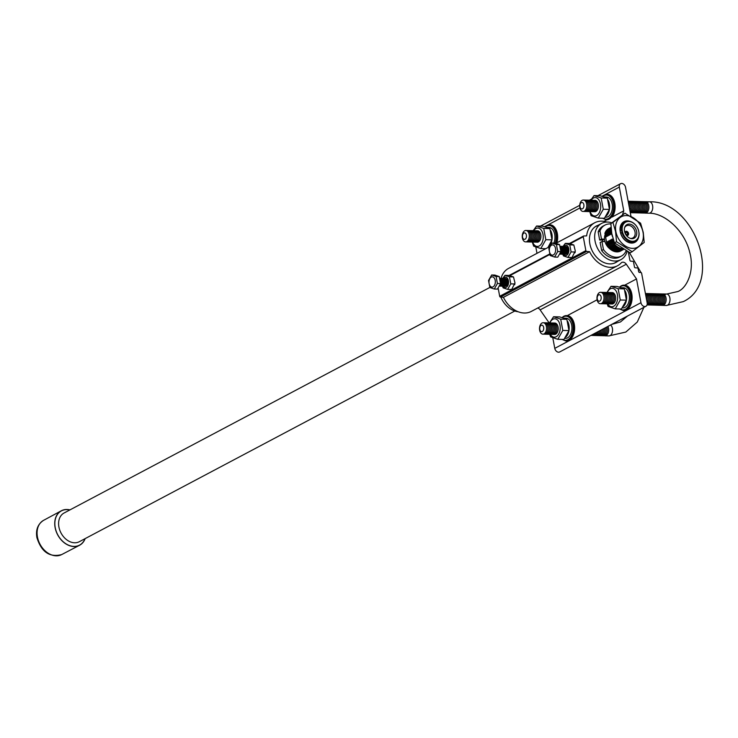 <?xml version="1.0" encoding="UTF-8"?>
<svg xmlns="http://www.w3.org/2000/svg" width="738" height="738" viewBox="0 0 738 738"><rect width="100%" height="100%" fill="white"/><g stroke="black" fill="none" stroke-linecap="round" stroke-linejoin="round"><path stroke-width="1.11" d="M632.162 251.723L630.095 252.82L614.459 242.811L611.793 233.632L610.852 223.54L624.948 213.171L612.918 222.442L615.584 231.621L616.525 241.713L632.162 251.723L644.191 242.451L643.25 232.359L640.584 223.18L624.948 213.171M615.879 231.612A17.26 12.832 -117.9 0 1 626.387 215.579A17.26 12.832 -117.9 0 1 643.038 232.332A17.26 12.832 -117.9 0 1 632.521 248.365A17.26 12.832 -117.9 0 1 615.879 231.612M638.582 237.295A11.697 8.699 -117.9 0 1 629.293 242.71A11.697 8.699 -117.9 0 1 620.252 231.723A11.697 8.699 -117.9 0 1 630.178 221.428M636.894 240.081A11.347 8.432 -117.9 0 1 627.623 241.815A11.347 8.432 -117.9 0 1 620.409 231.797A11.347 8.432 -117.9 0 1 626.931 221.262M611.516 232.101A16.623 12.352 62.1 0 0 611.784 234.057A16.623 12.352 62.1 0 0 612.319 236.243M614.459 242.811L616.525 241.713M610.852 223.54L612.918 222.442M69.769 509.986A19.372 14.391 62.1 0 0 55.221 527.605A19.372 14.391 62.1 0 0 69.252 545.465A19.372 14.391 62.1 0 0 84.99 538.712M514.792 311.021L79.307 541.71A16.245 12.076 -117.9 0 1 58.92 527.015A16.245 12.076 -117.9 0 1 64.095 512.993L489.829 287.469M69.925 509.903A19.502 14.492 62.1 0 0 61.263 510.816A19.502 14.492 62.1 0 0 55.119 527.605A19.502 14.492 62.1 0 0 79.52 545.281A19.502 14.492 62.1 0 0 85.147 538.62M629.21 224.075A7.694 5.72 -117.9 0 1 636.626 231.538A7.694 5.72 -117.9 0 1 631.94 238.678A7.694 5.72 -117.9 0 1 630.759 238.522A7.694 5.72 -117.9 0 1 624.772 227.212A7.694 5.72 -117.9 0 1 629.21 224.075M624.616 227.71A6.882 5.12 -117.9 0 1 626.267 225.874A6.882 5.12 -117.9 0 1 628.398 225.348A6.882 5.12 -117.9 0 1 634.717 230.828A6.882 5.12 -117.9 0 1 632.715 238.033A6.882 5.12 -117.9 0 1 630.842 238.42A6.882 5.12 -117.9 0 1 630.261 238.374M627.06 235.819A6.559 4.871 -117.9 0 1 627.152 236.326M624.994 232.894A2.223 1.651 -117.9 0 1 625.815 231.381A2.223 1.651 -117.9 0 1 626.396 231.271A2.223 1.651 -117.9 0 1 628.416 232.968A2.223 1.651 -117.9 0 1 627.89 235.321A2.223 1.651 -117.9 0 1 627.189 235.496A2.223 1.651 -117.9 0 1 626.184 235.145M626.488 231.769A1.697 1.264 -117.9 0 1 627.097 234.998A1.697 1.264 -117.9 0 1 626.488 231.769M626.285 232.378A1.218 0.904 -117.9 0 1 626.719 234.684A1.218 0.904 -117.9 0 1 626.285 232.378M609.606 248.632A10.775 8.007 -117.9 0 1 604.948 235.062M625.169 221.87L623.924 222.525A10.932 8.127 -117.9 0 0 620.261 230.616L621.507 229.961A10.932 8.127 -117.9 0 1 625.169 221.87A10.932 8.127 -117.9 0 1 628.342 221.151A10.932 8.127 -117.9 0 1 638.564 230.413L639.062 233.107A10.932 8.127 -117.9 0 1 635.409 241.188A10.932 8.127 -117.9 0 1 632.226 241.907A10.932 8.127 -117.9 0 1 622.014 232.654L620.778 233.3M635.409 241.188L634.163 241.852A10.932 8.127 -117.9 0 1 630.981 242.571A10.932 8.127 -117.9 0 1 624.413 239.453M632.429 241.298A10.443 7.767 -117.9 0 1 622.355 231.16A10.443 7.767 -117.9 0 1 628.721 221.465A10.443 7.767 -117.9 0 1 638.794 231.594A10.443 7.767 -117.9 0 1 632.429 241.298M621.507 229.961L622.014 232.654M622.863 249.186A12.703 9.437 -117.9 0 1 621.931 249.213A12.703 9.437 -117.9 0 1 612.328 243.208L611.092 239.601L611.313 243.743L610.077 240.136L610.298 244.287L609.062 240.68L609.284 244.822L608.057 241.215L608.269 245.357L607.042 241.75L607.254 245.892L604.902 233.328A12.703 9.437 -117.9 0 1 609.182 228.365M623.296 249.444A12.703 9.437 -117.9 0 1 620.916 249.748A12.703 9.437 -117.9 0 1 611.313 243.743M623.435 249.536A12.703 9.437 -117.9 0 1 619.911 250.283A12.703 9.437 -117.9 0 1 610.298 244.287M623.075 249.693A12.703 9.437 -117.9 0 1 618.896 250.819A12.703 9.437 -117.9 0 1 609.284 244.822M622.06 250.237A12.703 9.437 -117.9 0 1 617.881 251.363A12.703 9.437 -117.9 0 1 608.269 245.357M621.055 250.772A12.703 9.437 -117.9 0 1 616.867 251.898A12.703 9.437 -117.9 0 1 607.254 245.892M611.691 222.784A20.526 15.258 62.1 0 0 601.599 223.411A20.526 15.258 62.1 0 0 595.068 241.123A20.526 15.258 62.1 0 0 620.824 259.693A20.526 15.258 62.1 0 0 627.06 251.557M610.815 223.974A17.546 13.035 62.1 0 0 604.966 225.09A17.546 13.035 62.1 0 0 599.985 230.994L601.498 239.066L604.431 239.14L604.883 241.584L601.959 241.511L603.463 249.573A17.546 13.035 62.1 0 0 621.396 256.095A17.546 13.035 62.1 0 0 626.027 251.021M604.431 239.14L602.605 240.108L602.872 241.529M604.966 225.09L603.149 226.049A17.546 13.035 62.1 0 0 598.167 231.963L599.671 240.034L602.605 240.108M601.959 241.511L600.132 242.47L601.645 250.542A17.546 13.035 62.1 0 0 619.569 257.064L621.396 256.095M500.844 297.11A20.526 15.258 62.1 0 0 518.122 311.731M603.463 249.573L601.645 250.542M599.985 230.994L598.167 231.963M601.498 239.066L599.671 240.034M604.902 233.328L606.138 236.935L605.916 232.784A12.703 9.437 -117.9 0 1 610.197 227.83M605.916 232.784L607.153 236.391L606.931 232.249A12.703 9.437 -117.9 0 1 610.88 227.442M606.931 232.249L608.167 235.856L607.946 231.714A12.703 9.437 -117.9 0 1 610.889 227.507M607.946 231.714L609.182 235.321L608.961 231.178A12.703 9.437 -117.9 0 1 610.916 227.821M608.961 231.178L610.197 234.785L609.975 230.634A12.703 9.437 -117.9 0 1 610.99 228.485M609.975 230.634L611.202 234.241L610.99 230.099A12.703 9.437 -117.9 0 1 611.138 229.675M621.894 248.577A12.703 9.437 -117.9 0 1 613.343 242.673L612.106 239.066L612.328 243.208M610.99 230.099L611.332 230.994M613.232 239.85L613.343 242.673M498.196 288.327L499.691 296.27A0.821 0.609 62.1 0 0 500.447 297.073L503.417 297.34L589.597 251.686A24.336 18.081 62.1 0 0 617.494 265.763A24.336 18.081 62.1 0 0 621.11 262.986A4.363 3.247 -117.9 0 1 621.756 262.479A4.363 3.247 -117.9 0 1 623.029 262.193A4.363 3.247 -117.9 0 1 626.313 264.232L636.507 278.936L640.953 302.709A3.948 2.934 62.1 0 0 645.907 306.279A3.948 2.934 62.1 0 0 647.161 302.875L641.636 273.318A0.821 0.609 62.1 0 0 640.861 272.516L639.412 272.414A0.821 0.609 -117.9 0 1 638.647 271.621L638.102 268.743A0.821 0.609 62.1 0 0 637.337 267.94L635.234 267.802A0.821 0.609 -117.9 0 1 634.459 266.999L633.545 262.091A0.821 0.609 62.1 0 0 632.77 261.289L630.667 261.151A0.821 0.609 -117.9 0 1 629.901 260.348L628.37 252.165M630.916 216.04L625.529 187.258A3.948 2.934 62.1 0 0 621.719 183.43A3.948 2.934 62.1 0 0 620.575 183.688A3.948 2.934 62.1 0 0 619.311 187.092L623.767 210.865L622.558 214.49M606.848 222.064A24.336 18.081 62.1 0 0 601.784 221.16A24.336 18.081 62.1 0 0 594.717 222.756A24.336 18.081 62.1 0 0 586.636 235.874L583.74 235.985A0.821 0.609 62.1 0 0 583.269 236.75L585.861 250.625A0.821 0.609 62.1 0 0 586.627 251.418L589.597 251.686M598.094 225.274A20.673 15.36 62.1 0 0 596.424 225.994A20.673 15.36 62.1 0 0 590.889 247.71A20.673 15.36 62.1 0 0 609.782 263.89A20.673 15.36 62.1 0 0 615.778 262.525A20.673 15.36 62.1 0 0 617.309 261.556M503.417 297.34A24.336 18.081 62.1 0 0 531.314 311.418L617.494 265.763M549.34 246.796L508.537 268.411A24.336 18.081 62.1 0 0 501.074 278.327M603.942 221.363L606.802 219.841A12.712 7.841 91.5 0 1 606.636 219.832M607.309 194.435A12.712 7.841 91.5 0 1 607.623 194.435A12.712 7.841 91.5 0 1 614.782 203.051A12.712 7.841 91.5 0 1 611.996 217.092L623.767 210.865M535.816 247.073L536.987 253.337M533.657 229.97A3.948 2.934 62.1 0 0 533.325 230.551M552.799 337.801L554.773 348.364A3.948 2.934 62.1 0 0 559.727 351.934L645.907 306.279M566.157 341.002A12.712 7.841 91.5 0 0 566.47 341.021A12.712 7.841 91.5 0 0 569.063 340.384A12.712 7.841 91.5 0 0 574.598 326.51A12.712 7.841 91.5 0 0 567.282 315.615L597.116 299.803M623.619 310.56A12.712 7.841 91.5 0 0 623.924 310.578A12.712 7.841 91.5 0 0 626.525 309.942A12.712 7.841 91.5 0 0 632.06 296.067A12.712 7.841 91.5 0 0 624.735 285.172L636.507 278.936M537.744 308.004A4.363 3.247 -117.9 0 1 540.133 309.886L549.173 322.94M610.049 335.633A5.72 3.524 -88.5 0 0 612.549 330.504A5.72 3.524 -88.5 0 0 610.575 324.997A5.72 3.524 91.5 0 1 612.549 330.504A5.72 3.524 91.5 0 1 610.049 335.633A5.72 3.524 91.5 0 1 608.878 335.919A5.72 3.524 -88.5 0 0 610.049 335.633M563.961 318.133L565.972 318.189A10.101 6.236 91.5 0 1 571.895 326.768A10.101 6.236 91.5 0 1 567.494 337.875A10.101 6.236 91.5 0 1 565.437 338.382L564.838 338.364M549.884 322.912A9.207 5.683 91.5 0 1 552.9 319.24A9.207 5.683 91.5 0 1 559.985 325.098A9.207 5.683 91.5 0 1 556.175 336.731A9.207 5.683 91.5 0 1 550.317 334.332M549.709 334.314L550.649 336.879L557.78 339.296L562.808 330.43L560.695 319.157L553.565 316.74L549.496 322.903M554.183 323.115A5.72 3.524 91.5 0 1 558.131 327.377A5.72 3.524 91.5 0 1 555.696 334.185A5.72 3.524 91.5 0 1 553.887 334.351M552.891 323.078A5.72 3.524 91.5 0 1 556.839 327.34A5.72 3.524 91.5 0 1 554.404 334.148A5.72 3.524 91.5 0 1 552.587 334.323M551.6 323.05A5.72 3.524 91.5 0 1 555.539 327.303A5.72 3.524 91.5 0 1 553.113 334.111A5.72 3.524 91.5 0 1 551.295 334.286M550.299 323.013A5.72 3.524 91.5 0 1 554.247 327.266A5.72 3.524 91.5 0 1 551.812 334.074A5.72 3.524 91.5 0 1 550.004 334.249M549.007 322.976A5.72 3.524 91.5 0 1 552.956 327.238A5.72 3.524 91.5 0 1 550.52 334.046A5.72 3.524 91.5 0 1 548.712 334.213M547.716 322.94A5.72 3.524 91.5 0 1 551.655 327.202A5.72 3.524 91.5 0 1 549.229 334.01A5.72 3.524 91.5 0 1 547.411 334.185M546.415 322.912A5.72 3.524 91.5 0 1 550.364 327.165A5.72 3.524 91.5 0 1 547.928 333.973A5.72 3.524 91.5 0 1 546.12 334.148M545.124 322.875A5.72 3.524 91.5 0 1 549.072 327.128A5.72 3.524 91.5 0 1 546.637 333.936A5.72 3.524 91.5 0 1 544.828 334.111M543.832 322.838A5.72 3.524 91.5 0 1 547.771 327.1A5.72 3.524 91.5 0 1 545.345 333.908A5.72 3.524 91.5 0 1 543.528 334.074M544.044 333.871A5.72 3.524 91.5 0 1 539.653 330.227A5.72 3.524 91.5 0 1 542.015 323.013A5.72 3.524 91.5 0 1 546.415 326.648A5.72 3.524 91.5 0 1 544.044 333.871M542.319 331.491A3.247 2.002 91.5 0 1 539.819 329.425A3.247 2.002 91.5 0 1 541.157 325.32A3.247 2.002 91.5 0 1 543.657 327.386A3.247 2.002 91.5 0 1 542.319 331.491M606.885 326.952A5.72 3.524 91.5 0 1 604.892 335.495A5.72 3.524 91.5 0 1 603.075 335.661M605.797 327.534A5.72 3.524 91.5 0 1 603.592 335.458A5.72 3.524 91.5 0 1 601.784 335.633M604.653 328.133A5.72 3.524 91.5 0 1 602.3 335.421A5.72 3.524 91.5 0 1 600.483 335.596M603.463 328.77A5.72 3.524 91.5 0 1 601.009 335.384A5.72 3.524 91.5 0 1 599.191 335.559M602.217 329.425A5.72 3.524 91.5 0 1 599.708 335.356A5.72 3.524 91.5 0 1 597.9 335.522M600.926 330.107A5.72 3.524 91.5 0 1 598.417 335.32A5.72 3.524 91.5 0 1 596.599 335.495M599.57 330.827A5.72 3.524 91.5 0 1 597.125 335.283A5.72 3.524 91.5 0 1 595.308 335.458M598.14 331.583A5.72 3.524 91.5 0 1 595.824 335.246A5.72 3.524 91.5 0 1 594.016 335.421M596.618 332.395A5.72 3.524 91.5 0 1 594.533 335.218A5.72 3.524 91.5 0 1 592.715 335.384M594.939 333.281A5.72 3.524 91.5 0 1 593.241 335.181A5.72 3.524 91.5 0 1 591.424 335.356M592.918 334.351A5.72 3.524 91.5 0 1 591.941 335.144A5.72 3.524 91.5 0 1 590.87 335.43M607.918 326.399A5.72 3.524 91.5 0 1 606.184 335.522A5.72 3.524 91.5 0 1 605.012 335.818A5.72 3.524 91.5 0 1 604.367 335.698M557.78 339.296L563.933 339.452L568.961 330.596L566.849 319.323L559.708 316.906L553.565 316.74M568.961 330.596L562.808 330.43M566.849 319.323L560.695 319.157M567.559 321.214A10.101 6.236 91.5 0 1 565.852 337.017M533.694 230.671A9.207 5.683 91.5 0 1 535.926 228.512A9.207 5.683 91.5 0 1 543.002 234.37A9.207 5.683 91.5 0 1 539.192 245.994A9.207 5.683 91.5 0 1 532.615 242.018M532.283 242.064L533.666 246.141L540.806 248.558L545.825 239.702L543.721 228.42L536.581 226.003L533.233 230.699M536.923 230.846A5.72 3.524 91.5 0 1 540.862 235.108A5.72 3.524 91.5 0 1 538.436 241.916A5.72 3.524 91.5 0 1 536.618 242.092M535.622 230.819A5.72 3.524 91.5 0 1 539.57 235.071A5.72 3.524 91.5 0 1 537.135 241.879A5.72 3.524 91.5 0 1 535.327 242.055M534.33 230.782A5.72 3.524 91.5 0 1 538.279 235.044A5.72 3.524 91.5 0 1 535.843 241.843A5.72 3.524 91.5 0 1 534.026 242.018M533.039 230.745A5.72 3.524 91.5 0 1 536.978 235.007A5.72 3.524 91.5 0 1 534.552 241.815A5.72 3.524 91.5 0 1 532.735 241.981M531.738 230.708A5.72 3.524 91.5 0 1 535.687 234.97A5.72 3.524 91.5 0 1 533.251 241.778A5.72 3.524 91.5 0 1 531.443 241.953M530.447 230.68A5.72 3.524 91.5 0 1 534.395 234.933A5.72 3.524 91.5 0 1 531.96 241.741A5.72 3.524 91.5 0 1 530.142 241.916M529.155 230.643A5.72 3.524 91.5 0 1 533.094 234.905A5.72 3.524 91.5 0 1 530.668 241.713A5.72 3.524 91.5 0 1 528.851 241.879M527.855 230.607A5.72 3.524 91.5 0 1 531.803 234.868A5.72 3.524 91.5 0 1 529.367 241.677A5.72 3.524 91.5 0 1 527.559 241.843M526.563 230.579A5.72 3.524 91.5 0 1 530.511 234.832A5.72 3.524 91.5 0 1 528.076 241.64A5.72 3.524 91.5 0 1 526.259 241.815M526.784 241.603A5.72 3.524 91.5 0 1 522.384 237.968A5.72 3.524 91.5 0 1 524.746 230.745A5.72 3.524 91.5 0 1 529.146 234.389A5.72 3.524 91.5 0 1 526.784 241.603M525.05 239.232A3.247 2.002 91.5 0 1 522.55 237.156A3.247 2.002 91.5 0 1 523.897 233.06A3.247 2.002 91.5 0 1 526.397 235.127A3.247 2.002 91.5 0 1 525.05 239.232M546.987 227.396L548.989 227.452A10.101 6.236 91.5 0 1 554.312 232.821A10.101 6.236 91.5 0 1 553.851 243.079M549.856 224.878A12.712 7.841 91.5 0 1 550.161 224.869A12.712 7.841 91.5 0 1 556.895 242.793M547.928 247.544L551.978 239.859L549.865 228.586L542.734 226.169L536.581 226.003M545.76 248.688L540.806 248.558M551.978 239.859L545.825 239.702M549.865 228.586L543.721 228.42M550.585 230.477A10.101 6.236 91.5 0 1 548.869 246.289M662.124 294.019A5.72 3.524 91.5 0 1 662.779 293.945L666.645 294.047A5.72 3.524 91.5 0 1 669.993 298.899A5.72 3.524 91.5 0 1 667.512 305.191A5.72 3.524 91.5 0 1 666.34 305.477A5.72 3.524 -88.5 0 0 667.512 305.191A5.72 3.524 -88.5 0 0 669.993 298.899A5.72 3.524 -88.5 0 0 666.645 294.047A5.72 3.524 -88.5 0 0 665.473 294.333M648.213 202.064A5.72 3.524 91.5 0 1 649.375 201.778A5.72 3.524 91.5 0 1 652.724 206.64A5.72 3.524 91.5 0 1 650.243 212.931A5.72 3.524 91.5 0 1 649.071 213.217A5.72 3.524 91.5 0 0 650.243 212.931A5.72 3.524 91.5 0 0 652.724 206.64A5.72 3.524 91.5 0 0 649.375 201.778C694.578 200.367 723.812 282.746 683.277 301.621L666.34 305.477L662.475 305.375A5.72 3.524 91.5 0 1 661.829 305.264M621.424 287.7L623.435 287.746A10.101 6.236 91.5 0 1 629.348 296.325A10.101 6.236 91.5 0 1 624.957 307.432A10.101 6.236 91.5 0 1 622.89 307.94L622.291 307.921M607.337 292.479A9.207 5.683 91.5 0 1 610.363 288.807A9.207 5.683 91.5 0 1 617.438 294.665A9.207 5.683 91.5 0 1 613.638 306.288A9.207 5.683 91.5 0 1 607.771 303.89M607.162 303.871L608.103 306.436L615.243 308.853L620.261 299.997L618.158 288.715L611.018 286.307L606.95 292.46M611.645 292.682A5.72 3.524 91.5 0 1 615.584 296.934A5.72 3.524 91.5 0 1 613.158 303.742A5.72 3.524 91.5 0 1 611.341 303.918M610.344 292.645A5.72 3.524 91.5 0 1 614.293 296.897A5.72 3.524 91.5 0 1 611.867 303.705A5.72 3.524 91.5 0 1 610.049 303.881M609.053 292.608A5.72 3.524 91.5 0 1 613.001 296.87A5.72 3.524 91.5 0 1 610.566 303.678A5.72 3.524 91.5 0 1 608.758 303.844M607.761 292.571A5.72 3.524 91.5 0 1 611.701 296.833A5.72 3.524 91.5 0 1 609.274 303.641A5.72 3.524 91.5 0 1 607.457 303.816M606.461 292.543A5.72 3.524 91.5 0 1 610.409 296.796A5.72 3.524 91.5 0 1 607.983 303.604A5.72 3.524 91.5 0 1 606.166 303.779M605.169 292.506A5.72 3.524 91.5 0 1 609.118 296.759A5.72 3.524 91.5 0 1 606.682 303.567A5.72 3.524 91.5 0 1 604.874 303.742M603.878 292.469A5.72 3.524 91.5 0 1 607.826 296.731A5.72 3.524 91.5 0 1 605.391 303.539A5.72 3.524 91.5 0 1 603.573 303.705M602.586 292.433A5.72 3.524 91.5 0 1 606.525 296.694A5.72 3.524 91.5 0 1 604.099 303.502A5.72 3.524 91.5 0 1 602.282 303.678M601.285 292.405A5.72 3.524 91.5 0 1 605.234 296.658A5.72 3.524 91.5 0 1 602.798 303.466A5.72 3.524 91.5 0 1 600.99 303.641M601.507 303.429A5.72 3.524 91.5 0 1 597.107 299.794A5.72 3.524 91.5 0 1 599.477 292.571A5.72 3.524 91.5 0 1 603.869 296.215A5.72 3.524 91.5 0 1 601.507 303.429M599.773 301.058A3.247 2.002 91.5 0 1 597.273 298.982A3.247 2.002 91.5 0 1 598.619 294.886A3.247 2.002 91.5 0 1 601.119 296.953A3.247 2.002 91.5 0 1 599.773 301.058M660.833 293.992A5.72 3.524 91.5 0 1 664.781 298.244A5.72 3.524 91.5 0 1 662.346 305.052A5.72 3.524 91.5 0 1 660.538 305.228M659.541 293.955A5.72 3.524 91.5 0 1 663.48 298.217A5.72 3.524 91.5 0 1 661.054 305.015A5.72 3.524 91.5 0 1 659.237 305.191M658.241 293.918A5.72 3.524 91.5 0 1 662.189 298.18A5.72 3.524 91.5 0 1 659.754 304.988A5.72 3.524 91.5 0 1 657.945 305.154M656.949 293.881A5.72 3.524 91.5 0 1 660.897 298.143A5.72 3.524 91.5 0 1 658.462 304.951A5.72 3.524 91.5 0 1 656.654 305.126M655.658 293.853A5.72 3.524 91.5 0 1 659.597 298.106A5.72 3.524 91.5 0 1 657.171 304.914A5.72 3.524 91.5 0 1 655.353 305.089M654.357 293.816A5.72 3.524 91.5 0 1 658.305 298.078A5.72 3.524 91.5 0 1 655.87 304.877A5.72 3.524 91.5 0 1 654.062 305.052M653.065 293.779A5.72 3.524 91.5 0 1 657.014 298.041A5.72 3.524 91.5 0 1 654.578 304.849A5.72 3.524 91.5 0 1 652.77 305.015M651.774 293.742A5.72 3.524 91.5 0 1 655.713 298.004A5.72 3.524 91.5 0 1 653.287 304.812A5.72 3.524 91.5 0 1 651.47 304.988M650.473 293.715A5.72 3.524 91.5 0 1 654.421 297.967A5.72 3.524 91.5 0 1 651.986 304.776A5.72 3.524 91.5 0 1 650.178 304.951M649.182 293.678A5.72 3.524 91.5 0 1 653.13 297.94A5.72 3.524 91.5 0 1 650.695 304.748A5.72 3.524 91.5 0 1 648.886 304.914M647.89 293.641A5.72 3.524 91.5 0 1 651.829 297.903A5.72 3.524 91.5 0 1 649.403 304.711A5.72 3.524 91.5 0 1 647.586 304.877M646.589 293.613A5.72 3.524 91.5 0 1 650.538 297.866A5.72 3.524 91.5 0 1 648.112 304.674A5.72 3.524 91.5 0 1 647.023 304.96M662.779 293.945A5.72 3.524 91.5 0 1 666.128 298.798A5.72 3.524 91.5 0 1 663.637 305.089A5.72 3.524 91.5 0 1 662.475 305.375M645.685 294.96A5.72 3.524 91.5 0 1 646.663 300.181M645.436 293.623A5.72 3.524 91.5 0 1 647.152 302.829M645.418 293.549A5.72 3.524 91.5 0 1 649.209 297.626A5.72 3.524 91.5 0 1 647.18 304.407M615.243 308.853L621.387 309.019L626.414 300.154L624.302 288.881L617.171 286.464L611.018 286.307M626.414 300.154L620.261 299.997M624.302 288.881L618.158 288.715M625.021 290.772A10.101 6.236 91.5 0 1 623.306 306.584M604.44 196.963L606.452 197.018A10.101 6.236 91.5 0 1 612.365 205.588A10.101 6.236 91.5 0 1 607.974 216.704A10.101 6.236 91.5 0 1 605.916 217.212L605.317 217.193M591.156 200.229A9.207 5.683 91.5 0 1 593.38 198.07A9.207 5.683 91.5 0 1 600.464 203.928A9.207 5.683 91.5 0 1 596.655 215.561A9.207 5.683 91.5 0 1 590.077 211.575M589.745 211.621L591.12 215.708L598.26 218.116L603.287 209.26L601.175 197.987L594.044 195.57L590.695 200.266M594.376 200.413A5.72 3.524 91.5 0 1 598.324 204.675A5.72 3.524 91.5 0 1 595.889 211.474A5.72 3.524 91.5 0 1 594.081 211.649M593.084 200.376A5.72 3.524 91.5 0 1 597.024 204.638A5.72 3.524 91.5 0 1 594.597 211.446A5.72 3.524 91.5 0 1 592.78 211.612M591.784 200.339A5.72 3.524 91.5 0 1 595.732 204.601A5.72 3.524 91.5 0 1 593.297 211.409A5.72 3.524 91.5 0 1 591.489 211.585M590.492 200.312A5.72 3.524 91.5 0 1 594.441 204.564A5.72 3.524 91.5 0 1 592.005 211.372A5.72 3.524 91.5 0 1 590.197 211.548M589.201 200.275A5.72 3.524 91.5 0 1 593.14 204.537A5.72 3.524 91.5 0 1 590.714 211.336A5.72 3.524 91.5 0 1 588.896 211.511M587.9 200.238A5.72 3.524 91.5 0 1 591.848 204.5A5.72 3.524 91.5 0 1 589.413 211.308A5.72 3.524 91.5 0 1 587.605 211.474M586.609 200.201A5.72 3.524 91.5 0 1 590.557 204.463A5.72 3.524 91.5 0 1 588.121 211.271A5.72 3.524 91.5 0 1 586.313 211.446M585.317 200.173A5.72 3.524 91.5 0 1 589.256 204.426A5.72 3.524 91.5 0 1 586.83 211.234A5.72 3.524 91.5 0 1 585.013 211.409M584.016 200.136A5.72 3.524 91.5 0 1 587.965 204.398A5.72 3.524 91.5 0 1 585.538 211.206A5.72 3.524 91.5 0 1 583.721 211.372M584.238 211.169A5.72 3.524 91.5 0 1 579.847 207.526A5.72 3.524 91.5 0 1 582.208 200.312A5.72 3.524 91.5 0 1 586.609 203.946A5.72 3.524 91.5 0 1 584.238 211.169M582.503 208.789A3.247 2.002 91.5 0 1 580.003 206.723A3.247 2.002 91.5 0 1 581.35 202.618A3.247 2.002 91.5 0 1 583.85 204.684A3.247 2.002 91.5 0 1 582.503 208.789M643.564 201.723A5.72 3.524 91.5 0 1 647.512 205.985A5.72 3.524 91.5 0 1 645.077 212.793A5.72 3.524 91.5 0 1 643.268 212.959M642.272 201.686A5.72 3.524 91.5 0 1 646.22 205.948A5.72 3.524 91.5 0 1 643.785 212.756A5.72 3.524 91.5 0 1 641.968 212.931M640.981 201.659A5.72 3.524 91.5 0 1 644.92 205.911A5.72 3.524 91.5 0 1 642.494 212.719A5.72 3.524 91.5 0 1 640.676 212.895M639.68 201.622A5.72 3.524 91.5 0 1 643.628 205.884A5.72 3.524 91.5 0 1 641.193 212.682A5.72 3.524 91.5 0 1 639.385 212.858M638.388 201.585A5.72 3.524 91.5 0 1 642.337 205.847A5.72 3.524 91.5 0 1 639.901 212.655A5.72 3.524 91.5 0 1 638.084 212.821M637.097 201.548A5.72 3.524 91.5 0 1 641.036 205.81A5.72 3.524 91.5 0 1 638.61 212.618A5.72 3.524 91.5 0 1 636.793 212.793M635.796 201.52A5.72 3.524 91.5 0 1 639.745 205.773A5.72 3.524 91.5 0 1 637.309 212.581A5.72 3.524 91.5 0 1 635.501 212.756M634.505 201.483A5.72 3.524 91.5 0 1 638.453 205.745A5.72 3.524 91.5 0 1 636.018 212.544A5.72 3.524 91.5 0 1 634.21 212.719M633.213 201.446A5.72 3.524 91.5 0 1 637.152 205.708A5.72 3.524 91.5 0 1 634.726 212.516A5.72 3.524 91.5 0 1 632.909 212.682M631.913 201.409A5.72 3.524 91.5 0 1 635.861 205.671A5.72 3.524 91.5 0 1 633.425 212.479A5.72 3.524 91.5 0 1 631.617 212.655M630.621 201.382A5.72 3.524 91.5 0 1 634.569 205.634A5.72 3.524 91.5 0 1 632.134 212.443A5.72 3.524 91.5 0 1 630.326 212.618M629.33 201.345A5.72 3.524 91.5 0 1 633.269 205.607A5.72 3.524 91.5 0 1 630.842 212.406A5.72 3.524 91.5 0 1 630.28 212.627M644.864 201.76A5.72 3.524 91.5 0 1 645.51 201.677A5.72 3.524 91.5 0 1 648.859 206.539A5.72 3.524 91.5 0 1 646.377 212.821A5.72 3.524 91.5 0 1 645.206 213.107A5.72 3.524 91.5 0 1 644.56 212.996M628.416 202.701A5.72 3.524 91.5 0 1 629.394 207.913M628.167 201.363A5.72 3.524 91.5 0 1 629.892 210.561M628.149 201.28A5.72 3.524 91.5 0 1 631.913 205.155A5.72 3.524 91.5 0 1 630.151 211.954M598.26 218.116L604.413 218.282L609.431 209.426L607.328 198.153L600.188 195.736L594.044 195.57M609.431 209.426L603.287 209.26M607.328 198.153L601.175 197.987M608.038 200.044A10.101 6.236 91.5 0 1 606.332 215.847M493.067 286.851A5.138 3.164 91.5 0 1 489.119 283.586A5.138 3.164 91.5 0 1 491.25 277.101A5.138 3.164 91.5 0 1 495.198 280.375A5.138 3.164 91.5 0 1 493.067 286.851M488.538 280.495L491.665 274.988L496.102 276.492L497.412 283.503L494.294 289.019L489.847 287.516L488.538 280.495M500.032 278.318A3.93 2.426 -88.5 0 1 502.716 281.27A3.93 2.426 -88.5 0 1 501.047 285.929A3.93 2.426 -88.5 0 1 499.755 286.03A3.93 2.426 -88.5 0 0 500.069 285.901A3.93 2.426 -88.5 0 0 501.803 282.045A3.93 2.426 -88.5 0 0 500.05 278.374M500.733 286.058A3.93 2.426 -88.5 0 0 502.015 285.957A3.93 2.426 -88.5 0 0 503.685 281.243A3.93 2.426 -88.5 0 0 500.936 278.364M501.702 286.086A3.93 2.426 -88.5 0 0 502.984 285.984A3.93 2.426 -88.5 0 0 504.654 281.27A3.93 2.426 -88.5 0 0 501.905 278.392M502.67 286.113A3.93 2.426 -88.5 0 0 503.953 286.003A3.93 2.426 -88.5 0 0 505.622 281.298A3.93 2.426 -88.5 0 0 502.873 278.411M503.639 286.132A3.93 2.426 -88.5 0 0 504.93 286.03A3.93 2.426 -88.5 0 0 506.591 281.326A3.93 2.426 -88.5 0 0 503.851 278.438M504.617 286.159A3.93 2.426 -88.5 0 0 505.899 286.058A3.93 2.426 -88.5 0 0 507.569 281.344A3.93 2.426 -88.5 0 0 504.82 278.466M502.55 278.549L505.004 275.329L509.451 276.833L510.77 283.862L507.633 289.388L503.187 287.885L502.375 286.169M503.15 286.206A5.203 3.21 -88.5 0 0 506.286 287.276A5.203 3.21 -88.5 0 0 508.436 280.698A5.203 3.21 -88.5 0 0 504.441 277.387A5.203 3.21 -88.5 0 0 503.362 278.346M500.548 283.89A3.93 2.426 -88.5 0 0 500.447 279.933M494.294 289.019L497.44 289.102L500.567 283.586L499.257 276.575L494.82 275.071L491.665 274.988M500.567 283.586L500.687 282.866L500.512 284.093L500.567 283.586L497.412 283.503M496.102 276.492L499.257 276.575M507.633 289.388L511.674 289.499L514.976 282.903L513.491 276.944L509.045 275.431L505.004 275.329M509.451 276.833L513.491 276.944M510.77 283.862L514.81 283.973L514.727 284.693L514.976 282.903M553.399 254.896A5.138 3.164 91.5 0 1 549.441 251.63A5.138 3.164 91.5 0 1 551.572 245.145A5.138 3.164 91.5 0 1 555.52 248.42A5.138 3.164 91.5 0 1 553.399 254.896M548.86 248.54L551.987 243.033L556.424 244.536L557.734 251.547L554.616 257.055L550.17 255.56L548.86 248.54M560.068 254.084A3.93 2.426 -88.5 0 0 560.4 253.946A3.93 2.426 -88.5 0 0 562.125 250.09A3.93 2.426 -88.5 0 0 560.373 246.418M560.077 254.075A3.93 2.426 -88.5 0 0 561.369 253.973A3.93 2.426 -88.5 0 0 563.039 249.315A3.93 2.426 -88.5 0 0 560.354 246.363M561.055 254.103A3.93 2.426 -88.5 0 0 562.338 254.001A3.93 2.426 -88.5 0 0 564.007 249.287A3.93 2.426 -88.5 0 0 561.258 246.409M562.024 254.13A3.93 2.426 -88.5 0 0 563.306 254.02A3.93 2.426 -88.5 0 0 564.976 249.315A3.93 2.426 -88.5 0 0 562.227 246.437M562.993 254.158A3.93 2.426 -88.5 0 0 564.284 254.047A3.93 2.426 -88.5 0 0 565.945 249.343A3.93 2.426 -88.5 0 0 563.195 246.455M563.961 254.176A3.93 2.426 -88.5 0 0 565.253 254.075A3.93 2.426 -88.5 0 0 566.913 249.37A3.93 2.426 -88.5 0 0 564.173 246.483M564.939 254.204A3.93 2.426 -88.5 0 0 566.221 254.103A3.93 2.426 -88.5 0 0 567.891 249.389A3.93 2.426 -88.5 0 0 565.142 246.51M562.873 246.593L565.326 243.374L569.773 244.878L571.092 251.907L567.956 257.433L563.509 255.929L562.697 254.213M563.472 254.25A5.203 3.21 -88.5 0 0 566.609 255.32A5.203 3.21 -88.5 0 0 568.758 248.743A5.203 3.21 -88.5 0 0 564.764 245.431A5.203 3.21 -88.5 0 0 563.684 246.391M560.871 251.926A3.93 2.426 -88.5 0 0 560.769 247.977M554.616 257.055L557.762 257.147L560.889 251.63L559.579 244.619L555.142 243.116L551.987 243.033M560.889 251.63L561.009 250.911L560.834 252.138L560.889 251.63L557.734 251.547M556.424 244.536L559.579 244.619M567.956 257.433L571.996 257.544L575.299 250.948L573.813 244.988L569.367 243.475L565.326 243.374M569.773 244.878L573.813 244.988M571.092 251.907L575.133 252.018L575.059 252.737L575.299 250.948M61.697 554.57C49.686 557.697 41.42 552.042 36.9 537.605C35.59 529.856 37.813 524.109 43.57 520.345A19.372 14.391 62.1 0 0 37.453 537.015A19.372 14.391 62.1 0 0 61.697 554.57L79.52 545.281M509.893 275.625L549.672 254.555M570.216 243.669L583.269 236.75M499.691 296.27L585.861 250.625M500.447 297.073L586.627 251.418M544.598 226.677L579.93 207.959M602.06 196.234L619.311 187.092M554.773 348.364L640.953 302.709M540.133 309.886L626.313 264.232M562.614 339.415A12.094 7.463 -88.5 0 0 567.854 339.766A12.094 7.463 -88.5 0 0 572.854 324.499A12.094 7.463 -88.5 0 0 563.555 316.796A12.094 7.463 -88.5 0 0 562.356 317.626M563.933 316.224A12.712 7.841 91.5 0 1 566.526 315.587A12.712 7.841 91.5 0 1 573.98 326.38A12.712 7.841 91.5 0 1 568.445 340.366A12.712 7.841 91.5 0 1 565.852 341.002L562.07 339.406M555.253 243.143A12.094 7.463 -88.5 0 0 554.542 229.721A12.094 7.463 -88.5 0 0 546.572 226.068A12.094 7.463 -88.5 0 0 545.373 226.898M546.95 225.496A12.712 7.841 91.5 0 1 549.552 224.859A12.712 7.841 91.5 0 1 556.157 243.189M620.068 308.982A12.094 7.463 -88.5 0 0 625.307 309.333A12.094 7.463 -88.5 0 0 630.317 294.056A12.094 7.463 -88.5 0 0 621.009 286.362A12.094 7.463 -88.5 0 0 619.809 287.193M621.387 285.791A12.712 7.841 91.5 0 1 623.988 285.154A12.712 7.841 91.5 0 1 631.433 295.947A12.712 7.841 91.5 0 1 625.907 309.923A12.712 7.841 91.5 0 1 623.306 310.569L619.523 308.964M603.094 218.245A12.094 7.463 -88.5 0 0 608.333 218.596A12.094 7.463 -88.5 0 0 613.333 203.328A12.094 7.463 -88.5 0 0 604.035 195.625A12.094 7.463 -88.5 0 0 602.826 196.456M604.413 195.053A12.712 7.841 91.5 0 1 607.005 194.417A12.712 7.841 91.5 0 1 614.459 205.21A12.712 7.841 91.5 0 1 608.924 219.195A12.712 7.841 91.5 0 1 606.332 219.832L602.54 218.236M43.57 520.345L61.263 510.816M625.815 231.381L624.68 231.907M594.893 226.972L601.599 223.411M614.117 263.245L620.824 259.693M627.89 235.321L626.83 235.957M509.137 275.449L549.487 254.075M569.459 243.494L583.527 236.04M555.935 243.3L594.717 222.756M540.484 226.114L579.708 205.33M589.311 200.247L591.332 199.177M597.946 195.671L620.575 183.688M611.645 324.434L620.474 321.952L627.475 316.039M605.012 335.818L608.878 335.919L625.824 332.054L637.3 322.017L643.914 307.331M645.243 292.617L642.032 275.449M641.008 272.543L629.413 252.581M567.144 315.606L563.749 316.27L562.042 317.534M566.47 341.021L565.852 341.002M550.161 224.869L546.775 225.533L545.059 226.806M666.645 294.047L677.927 291.51C686.617 288.281 695.076 271.132 689.67 252.147C684.753 231.077 665.049 212.978 649.071 213.217L645.206 213.107M624.597 285.163L621.212 285.827L619.496 287.1M623.924 310.578L623.306 310.569M607.623 194.435L604.228 195.1L602.512 196.363M606.94 219.85L606.332 219.832M645.51 201.677L649.375 201.778"/></g></svg>
